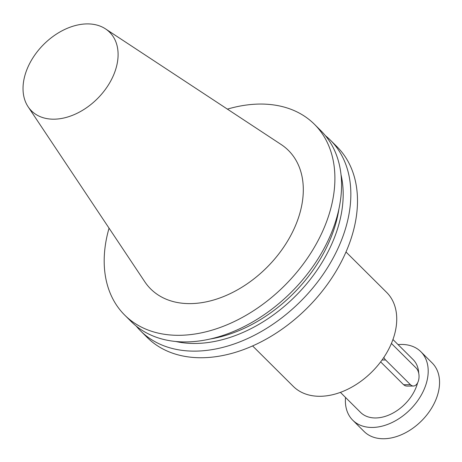 <?xml version="1.0" encoding="UTF-8"?>
<svg xmlns="http://www.w3.org/2000/svg" width="462" height="462" viewBox="0 0 462 462"><rect width="100%" height="100%" fill="white"/><g stroke="black" fill="none" stroke-linecap="round" stroke-linejoin="round"><path stroke-width="0.69" d="M383.87 357.369A9.662 5.74 89.3 0 0 385.585 359.962L410.429 384.661A9.662 5.74 89.3 0 0 413.415 386.024A9.662 5.74 89.3 0 0 418.861 378.892A9.662 5.74 89.3 0 0 416.175 368.064L391.412 343.445M380.648 361.89L403.632 384.742L405.214 385.787L406.907 386.099M340.407 392.371L360.527 412.37A37.26 25.647 -45.2 0 0 363.542 414.778A37.26 25.647 -45.2 0 0 390.182 414.472A37.26 25.647 -45.2 0 0 408.708 399.867A37.26 25.647 -45.2 0 0 416.759 385.603A37.26 25.647 -45.2 0 0 417.602 382.854M418.716 373.261A37.26 25.647 -45.2 0 0 418.566 371.413A37.26 25.647 -45.2 0 0 413.063 359.523L392.948 339.524M345.524 397.453A48.296 33.247 -45.2 0 0 352.743 420.195A48.296 33.247 -45.2 0 0 410.372 409.384A48.296 33.247 -45.2 0 0 420.847 351.697A48.296 33.247 -45.2 0 0 398.059 344.612M420.847 351.697L432.201 362.988A48.296 33.247 134.8 0 1 421.725 420.68A48.296 33.247 134.8 0 1 364.096 431.491L352.743 420.195M252.599 345.928L293.243 386.342A66.233 45.594 -45.2 0 0 347.06 389.57A66.233 45.594 -45.2 0 0 393.214 338.762A66.233 45.594 -45.2 0 0 386.642 292.4L345.998 251.986M227.402 109.124A134.54 92.614 134.8 0 1 314.414 124.266A134.54 92.614 134.8 0 1 285.233 284.973A134.54 92.614 134.8 0 1 124.7 315.09A134.54 92.614 134.8 0 1 109.049 228.164M105.527 28.892L281.162 144.519A97.673 67.233 134.8 0 1 298.111 218.78A97.673 67.233 134.8 0 1 224.261 296.275A97.673 67.233 134.8 0 1 144.756 281.716L28.107 106.757A55.434 38.161 134.8 0 1 25.976 72.06A55.434 38.161 134.8 0 1 105.527 28.892A55.434 38.161 134.8 0 1 115.148 71.038A55.434 38.161 134.8 0 1 73.233 115.021A55.434 38.161 134.8 0 1 28.107 106.757M124.7 315.09L131.352 321.708A134.54 92.614 -45.2 0 0 291.892 291.591A134.54 92.614 -45.2 0 0 321.073 130.885L314.414 124.266M175.514 341.441A127.91 88.046 -45.2 0 0 295.946 295.622A127.91 88.046 -45.2 0 0 341.066 174.925M136.221 326.074A134.54 92.614 -45.2 0 0 140.615 330.913A134.54 92.614 -45.2 0 0 249.93 337.479A134.54 92.614 -45.2 0 0 343.682 234.269A134.54 92.614 -45.2 0 0 330.336 140.096A134.54 92.614 -45.2 0 0 325.467 135.724M330.336 140.096L336.989 146.708A134.54 92.614 134.8 0 1 350.335 240.881A134.54 92.614 134.8 0 1 256.583 344.098A134.54 92.614 134.8 0 1 147.274 337.531L140.615 330.913M382.039 360.002L385.585 359.962M403.632 384.742L410.429 384.661M209.736 339.079A125.918 86.677 -45.2 0 0 333.414 231.029A125.918 86.677 -45.2 0 0 338.9 209.165M406.97 386.093L413.415 386.024"/></g></svg>
